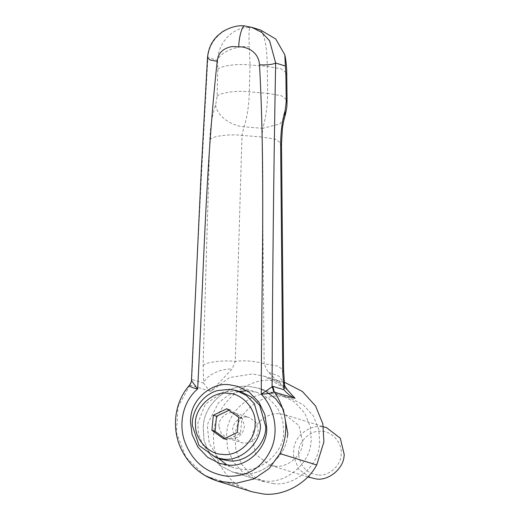 <?xml version="1.0" encoding="UTF-8"?>
<svg xmlns="http://www.w3.org/2000/svg" width="520" height="520" viewBox="0 0 520 520"><rect width="100%" height="100%" fill="white"/><g stroke="black" fill="none" stroke-linecap="round" stroke-linejoin="round"><path stroke-width="0.39" stroke-dasharray="2.6 1.95" d="M326.619 427.7L321.353 426.679C310.122 424.834 295.704 435.351 293.911 447.655L293.404 455.553L298.857 469.534L311.051 477.951M317.798 474.942C307.086 473.395 300.722 466.888 298.708 455.423C296.406 443.638 309.894 429.228 321.997 431.366C332.475 431.262 342.947 444.022 341.081 454.707C341.094 465.601 328.257 476.801 317.798 474.942M274.872 466.128C286.676 468.143 301.574 456.372 302.588 443.671L302.783 442.078L298.909 425.464L285.175 414.856L279.909 413.835C268.678 411.99 254.261 422.507 252.467 434.818L251.992 437.885L255.873 454.5L269.607 465.107L274.872 466.128M273.195 483.561C292.565 486.831 317.168 467.863 319.254 446.882L319.716 443.476L318.883 429.579L313.248 415.786L303.115 404.677L290.368 398.106L281.587 396.403C262.217 393.133 237.614 412.1 235.521 433.082L235.06 436.488L235.892 450.385L241.527 464.185L251.667 475.293L264.413 481.858L273.195 483.561M241.312 473.681C260.683 476.95 285.285 457.99 287.378 437.008C285.285 457.99 260.683 476.95 241.312 473.681L232.531 471.985L241.312 473.681M290.368 398.106L258.486 388.226L265.486 391.131L258.486 388.226L249.704 386.529C230.334 383.26 205.732 402.22 203.645 423.202L203.183 426.608L204.016 440.512L209.651 454.304L219.785 465.413L232.531 471.985L264.413 481.858M221.312 459.329L211.114 454.071L203.008 445.185L198.497 434.148L197.834 423.026L205.387 404.157L222.931 392.204L235.053 390.962L242.073 392.321M218.94 426.329C218.082 419.478 226.064 411.509 232.953 412.75L235.586 413.263L242.203 418.184L244.446 426.075C243.263 434.278 238.596 438.555 230.438 438.9L227.799 438.386L221.422 433.803L218.94 426.329M246.766 417.034L249.405 417.541L256.022 422.461L258.258 430.352C257.082 438.555 252.408 442.832 244.25 443.176L241.618 442.669L235.242 438.087L232.752 430.606C231.9 423.761 239.883 415.792 246.766 417.034M228.878 410.267L229.957 409.74L241.93 418.334L240.481 433.433L227.052 439.933L224.946 438.418M227.052 439.933L223.867 438.945M240.481 433.433L237.289 432.445M241.93 418.334L238.745 417.346M229.957 409.74L226.772 408.753M281.866 395.473L258.486 388.226L249.704 386.529C230.334 383.26 205.732 402.22 203.645 423.202L203.183 426.608L204.016 440.512L209.651 454.304L219.785 465.413L232.531 471.985L255.911 479.226L264.693 480.928C284.063 484.198 308.666 465.231 310.758 444.249L311.214 440.843L310.382 426.946L304.746 413.147L294.613 402.038L281.866 395.473L273.084 393.77C253.714 390.5 229.112 409.468 227.019 430.45L226.564 433.856L227.389 447.753L233.025 461.546L243.165 472.654L255.911 479.226M239.187 391.43L228.261 395.317L218.608 402.636L207.955 423.215L207.415 426.959L209.242 443.391L218.426 458.432M226.935 464.861L233.831 467.792L241.735 469.326C260.741 472.726 283.959 452.16 283.673 432.471L282.711 420.115L277.543 407.953L268.489 398.197L257.186 392.412L247.104 390.767M204.483 475.241L185.822 457.08L176.436 432.75L177.957 406.985L190.041 384.963L192.543 379.697L191.776 379.925L191.451 380.634M189.599 385.132L191.776 379.925C196.339 273.033 201.728 165.535 207.935 57.421L217.555 60.398C219.772 52.384 237.107 45 249.308 46.884C248.742 34.898 248.969 28.47 249.983 27.586C234.585 26.28 218.478 40.97 217.555 60.398L217.828 69.446L217.113 96.298L215.644 105.027C212.284 114.738 210.34 126.256 209.807 139.568L203.099 365.606L203.658 383.143C206.193 386.965 208.572 389.714 210.802 391.397L229.457 377.533L252.616 373.965L264.225 376.233L287.56 389.994M285.753 382.909L274.346 380.699C247.364 375.915 214.103 404.573 213.863 432.809C211.211 451.938 221.949 476.729 241.105 487.019L252.018 491.79M189.735 385.015L210.802 391.397L232.122 369.044L235.287 361.426L241.995 135.388L243.978 126.796C247.221 116.948 248.995 105.294 249.301 91.838L250.023 64.993L249.308 46.884M192.543 379.697L203.658 383.143C205.888 375.583 220.447 368.375 232.122 369.044M203.099 365.606C205.439 362.141 223.08 359.853 235.287 361.426C244.92 360.165 254.54 360.958 264.134 363.805L267.995 372.001L288.899 391.476M209.807 139.568C212.147 136.103 229.788 133.816 241.995 135.388L262.061 137.046L264.134 363.805L277.901 366.1L283.582 370.376M215.644 105.027C216.703 115.284 230.386 125.794 243.978 126.796L262.646 128.336L262.061 137.046L275.834 139.341L281.515 143.618M217.113 96.298C219.459 92.697 237.094 90.259 249.301 91.838L267.618 93.353C267.436 106.815 265.785 118.476 262.646 128.336L279.903 123.935L284.694 117.26M260.748 30.128C264.901 36.004 267.085 48.1 267.293 66.417L267.618 93.353L281.378 95.7L287.066 100.126M284.544 384.443L279.195 376.311L267.995 372.001M259.194 29.62L249.983 27.586L245.018 26.046L251.849 27.346M207.467 58.123L207.935 57.421C208.793 38.961 227.045 23.985 245.018 26.046L244.784 26M205.992 476.132L241.105 487.019M217.828 69.446C220.175 65.852 237.816 63.407 250.023 64.993L267.293 66.417L281.053 68.77L286.741 73.19M307.82 476.95L269.607 465.107M285.175 414.856L323.388 426.693M235.586 413.263L249.405 417.541M227.799 438.386L241.618 442.669M219.525 463.359L233.831 467.792M237.614 386.347L257.186 392.412M264.167 376.22L284.284 382.454M289.081 391.671C280.956 383.786 272.675 378.644 264.225 376.24"/><path stroke-width="0.78" d="M307.82 476.95L316.316 478.972C328.12 480.987 343.018 469.216 344.032 456.515L344.253 454.695L340.281 438.191L326.619 427.7L323.388 426.693M287.378 437.008L287.839 433.596L283.368 409.442L275.756 398.788L265.486 391.131L275.756 398.788L283.368 409.442L287.839 433.596L287.378 437.008M217.62 390.559L229.736 389.318L236.763 390.676L246.487 395.577L254.41 403.806L260.383 424.84C261.482 442.631 240.533 462.209 223.022 459.043L216.002 457.678L198.991 445.458L192.361 425.516C191.295 411.873 202.189 394.498 217.62 390.559M236.763 390.676L242.073 392.321L251.797 397.222L259.721 405.45L265.7 426.485C266.793 444.281 245.85 463.853 228.339 460.688L221.312 459.329L216.002 457.678M195.553 425.022C193.557 409.045 212.18 390.449 228.254 393.341C242.255 393.282 256.744 409.65 255.073 424.424C256.029 439.998 237.705 457.125 222.378 454.356C209.079 454.324 194.864 439.498 195.553 425.022M224.946 438.418L215.078 431.334L216.535 416.24L228.878 410.267M223.867 438.945L211.894 430.346L213.35 415.253L226.772 408.753L238.745 417.346L237.289 432.445L223.867 438.945M215.078 431.334L211.894 430.346M216.535 416.24L213.35 415.253M227.487 464.913C246.617 468.351 268.3 447.31 266.675 427.206L264.882 414.59L258.914 402.181L249.243 392.236L237.614 386.347L229.651 384.8C212.381 381.907 191.705 398.781 190.756 417.885L190.476 421.714L192.069 434.479L197.958 447.148L207.708 457.347L219.525 463.359L227.487 464.913M218.426 458.432L226.935 464.861M247.104 390.767L239.187 391.43M287.56 389.994L295.061 398.353L273.858 391.957C271.369 393.204 267.183 393.946 261.287 394.179L272.838 386.328L274.3 391.918C287.423 411.853 289.308 432.413 279.949 453.59L269.159 468.572L254.007 478.907L236.067 483.294L217.49 481.091L204.483 475.241M217.126 480.981L252.018 491.79L263.432 494C281.996 496.366 306.325 484.861 316.7 464.971L323.914 441.89L322.836 423.82L315.51 405.886L302.328 391.45L285.753 382.909M288.899 391.476L295.061 398.353C290.933 396.513 287.228 393.653 283.953 389.772L282.724 372.177L280.651 145.418C280.67 132.06 282.152 120.503 285.096 110.753L286.208 101.998L285.883 75.069L284.791 54.802L275.769 39.026L260.748 30.128L251.96 27.385L261.859 32.487L269.601 40.801L275.646 63.011C273.669 171.47 272.48 279.318 272.09 386.549L273.858 391.957M286.208 101.998L287.066 100.126L286.741 73.19L285.883 75.069M285.096 110.753L284.694 117.26C287.612 106.093 286.8 104.884 287.066 100.126M280.651 145.418L281.515 143.618L282.38 128.745C283.088 123.559 283.861 119.73 284.694 117.26M282.724 372.177L283.582 370.376L281.515 143.618M272.838 386.328L283.953 389.772L284.564 384.592L283.582 370.376M217.497 481.065C201.611 475.891 189.781 465.757 182.006 450.665C171.366 430.476 173.563 402.851 189.599 385.132L189.599 385.132C191.126 382.7 191.744 381.186 191.458 380.588L197.652 388.928C191.841 387.725 189.202 386.425 189.735 385.015M251.96 27.385L244.784 26C238.381 24.999 230.984 26.878 222.599 31.636L217.692 35.607C211.608 41.425 208.202 48.925 207.467 58.123L210.262 60.027L217.197 61.328C205.303 169.975 203.489 279.656 197.652 388.928C183.963 400.465 178.178 421.85 184.425 440.772C192.036 461.559 206.291 473.375 227.175 476.223C248.125 476.834 262.951 467.422 271.655 447.974C278.889 430.183 274.3 407.921 261.287 394.179C261.372 284.433 265.493 174.941 259.512 64.818C267.43 65.136 272.805 64.532 275.646 63.011L285.266 65.988M259.512 64.818C258.512 49.517 243.191 46.202 238.791 46.936C233.207 46.52 231.777 45.877 225.511 48.646C220.669 51.077 217.9 55.302 217.197 61.328M279.949 453.59L316.7 464.971M238.791 46.936C238.706 37.239 242.678 23.907 245.018 26.046M284.284 382.454L285.76 382.909M284.791 54.802C285.2 56.069 286.793 65.013 286.741 73.19M289.048 391.625C287.859 390.812 284.128 385.392 284.564 384.592M191.458 380.588L201.24 170.644L207.467 58.123"/></g></svg>
